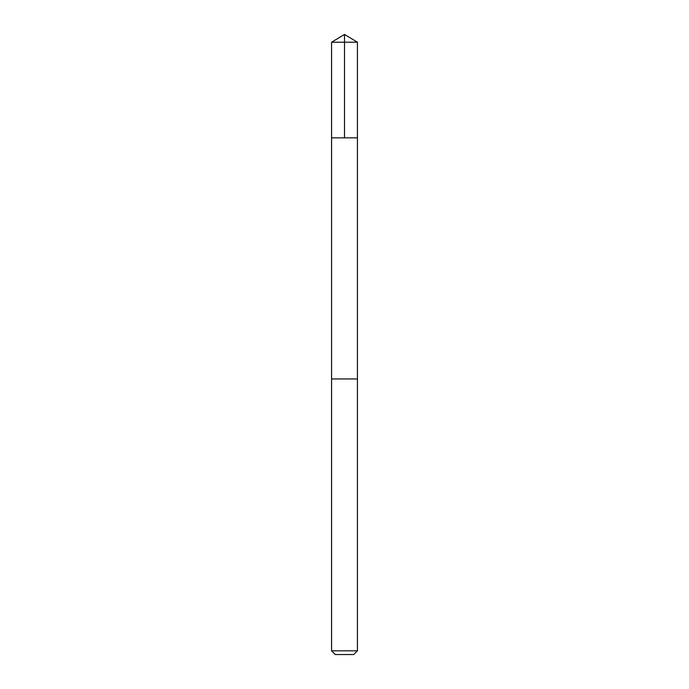 <?xml version="1.0" encoding="UTF-8"?>
<svg xmlns="http://www.w3.org/2000/svg" width="689" height="689" viewBox="0 0 689 689"><rect width="100%" height="100%" fill="white"/><g stroke="black" fill="none" stroke-linecap="round" stroke-linejoin="round"><path stroke-width="0.52" stroke-dasharray="3.44 2.58" d="M349.667 137.852L331.573 137.852L349.667 137.852M331.573 42.218L357.427 42.218M349.667 378.95L331.573 378.95L349.667 378.95M331.573 650.821L357.427 650.821M335.302 654.55L353.698 654.55"/><path stroke-width="1.03" d="M331.573 137.852L357.427 137.852L357.427 42.218L331.573 42.218L331.573 137.852L357.427 137.852L357.419 378.95L331.581 378.95L331.573 137.852M339.332 378.95L331.573 378.95L331.573 650.821L357.427 650.821L357.427 378.95L339.332 378.95M357.427 650.821L353.698 654.55L335.302 654.55L331.573 650.821M344.5 137.852L344.5 34.45L331.573 42.218M344.5 34.45L357.427 42.218"/></g></svg>
